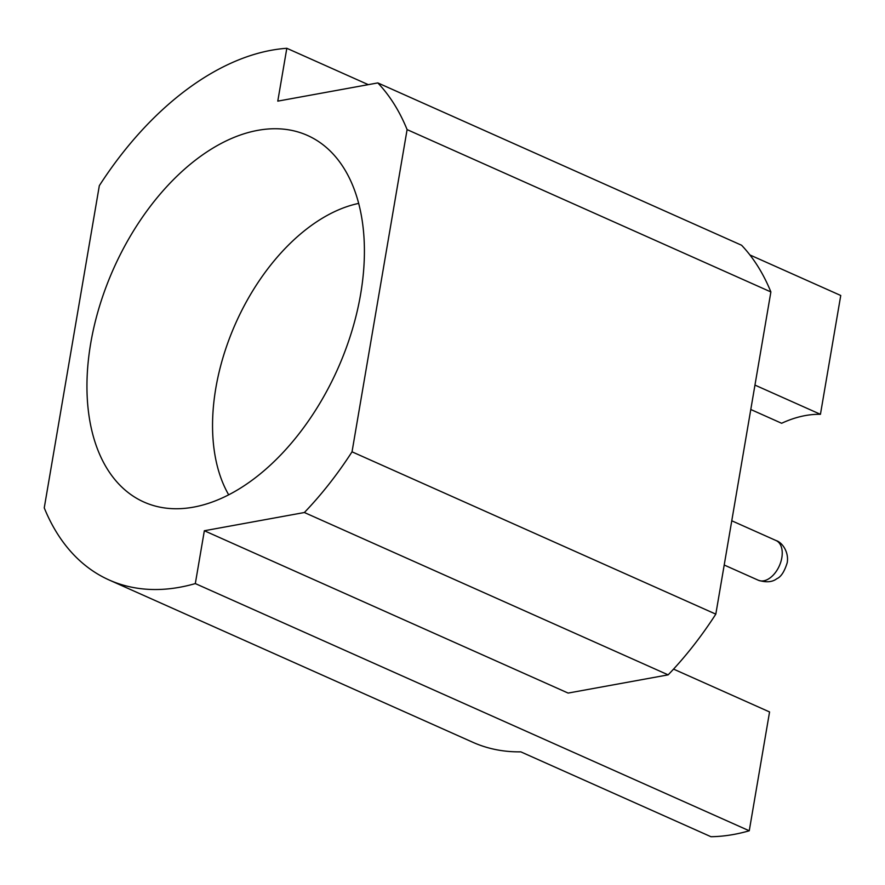 <?xml version="1.0" encoding="UTF-8"?>
<svg xmlns="http://www.w3.org/2000/svg" width="885" height="885" viewBox="0 0 885 885"><rect width="100%" height="100%" fill="white"/><g stroke="black" fill="none" stroke-linecap="round" stroke-linejoin="round"><path stroke-width="1.33" d="M358.713 203.395A174.5 106.709 -66 0 0 235.709 323.213A174.5 106.709 -66 0 0 228.673 494.792M257.878 130.338A200.729 122.749 114 0 1 321.985 143.967A200.729 122.749 114 0 1 347.418 344.63A200.729 122.749 114 0 1 193.472 507.149A200.729 122.749 114 0 1 159.919 507.149A200.729 122.749 114 0 1 96 318.744A200.729 122.749 114 0 1 257.878 130.338M99.33 185.673A286.065 174.931 114 0 1 286.817 48.288L277.779 101.133L377.818 82.913A286.065 174.931 114 0 1 407.1 129.608L352.031 451.815A286.065 174.931 114 0 1 304.374 512.515L204.346 530.746L195.32 583.58A286.065 174.931 114 0 1 109.098 579.974A286.065 174.931 114 0 1 44.25 507.879L99.33 185.673M352.031 451.815L715.81 614.146A286.065 174.931 114 0 1 668.153 674.857L568.126 693.077L204.346 530.746M304.374 512.515L668.153 674.857M407.1 129.608L770.879 291.939L715.81 614.146M377.818 82.913L741.586 245.245A286.065 174.931 114 0 1 770.879 291.939M750.79 409.501L781.632 423.273A160.196 97.958 114 0 1 820.439 414.313L754.96 385.097M820.439 414.313L840.75 295.49L749.916 254.957M286.817 48.288L368.282 84.65M195.32 583.58L749.252 830.783A286.065 174.931 114 0 1 710.965 836.712L520.811 751.852A286.065 174.931 114 0 1 472.878 742.305L109.098 579.974M673.551 669.104L769.563 711.949L749.252 830.783M781.831 557.738A21.738 13.297 114 0 1 758.345 580.25C766.211 582.673 772.351 582.164 776.787 578.735C780.968 576.976 784.442 571.644 787.207 562.738C789.121 552.03 782.108 542.295 776.068 540.547A21.738 13.297 114 0 1 781.831 557.738M724.207 565.017L758.345 580.25M731.762 520.778L776.068 540.547"/></g></svg>
